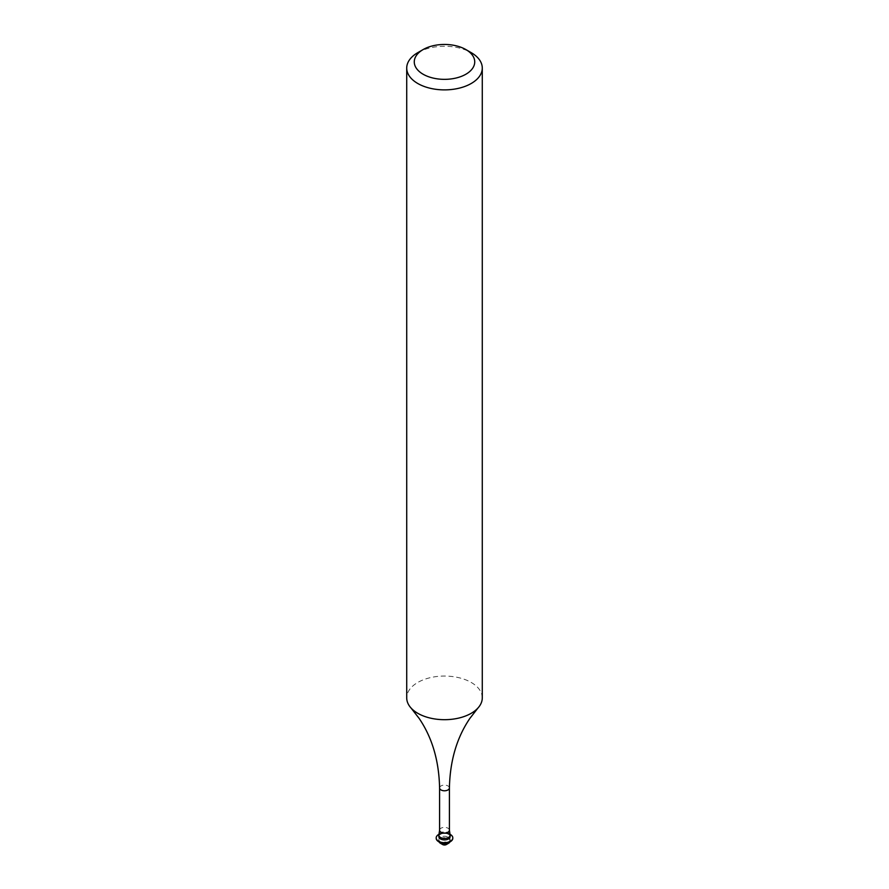 <?xml version="1.0" encoding="UTF-8"?>
<svg xmlns="http://www.w3.org/2000/svg" width="889" height="889" viewBox="0 0 889 889"><rect width="100%" height="100%" fill="white"/><g stroke="black" fill="none" stroke-linecap="round" stroke-linejoin="round"><path stroke-width="0.67" stroke-dasharray="4.45 3.33" d="M482.283 697.876A37.782 21.814 -0 0 0 471.214 682.452A37.782 21.814 -0 0 0 430.043 677.718A37.782 21.814 -0 0 0 406.718 697.876M450.067 834.571A5.656 3.267 -0 0 0 448.501 832.837A5.656 3.267 -0 0 0 442.8 832.037A5.656 3.267 -0 0 0 438.933 834.571M450.156 836.627A5.656 3.267 -0 0 0 448.501 834.327A5.656 3.267 -0 0 0 442.333 833.615A5.656 3.267 -0 0 0 438.844 836.627M452.801 838.083A8.312 4.801 -0 0 0 450.379 834.871A8.312 4.801 -0 0 0 441.477 833.804A8.312 4.801 -0 0 0 436.199 838.083M440.5 841.827A5.656 3.267 -0 0 0 446.667 842.539A5.656 3.267 -0 0 0 450.156 839.527A5.656 3.267 -0 0 0 448.501 837.216A5.656 3.267 -0 0 0 442.333 836.505A5.656 3.267 -0 0 0 438.844 839.527A5.656 3.267 -0 0 0 440.5 841.827M449.934 841.905A5.656 3.267 -0 0 0 450.156 841.005A5.656 3.267 -0 0 0 448.501 838.705A5.656 3.267 -0 0 0 442.333 837.994A5.656 3.267 -0 0 0 438.844 841.005A5.656 3.267 -0 0 0 439.066 841.905M446.356 844.55A2.634 1.522 -0 0 0 446.356 842.405A2.634 1.522 -0 0 0 442.644 842.405A2.634 1.522 -0 0 0 442.644 844.55M449.978 834.271A8.312 4.801 -0 0 0 439.022 834.271M417.786 52.651A37.782 21.814 180 0 1 471.214 52.651M449.412 787.943A4.912 2.834 -0 0 0 447.978 785.943A4.912 2.834 -0 0 0 442.622 785.32A4.912 2.834 -0 0 0 439.588 787.943M449.412 830.204A4.912 2.834 -0 0 0 447.978 828.204A4.912 2.834 -0 0 0 442.622 827.581A4.912 2.834 -0 0 0 439.588 830.204M450.156 841.005L450.156 839.527M438.844 841.005L438.844 839.527"/><path stroke-width="1.33" d="M423.131 74.243A30.226 17.447 -0 0 0 465.869 74.243A30.226 17.447 -0 0 0 465.869 49.562L471.214 52.651A37.782 21.814 180 0 1 482.283 68.075A37.782 21.814 180 0 1 458.957 88.222A37.782 21.814 180 0 1 417.786 83.499A37.782 21.814 180 0 1 406.718 68.075A37.782 21.814 180 0 1 417.786 52.651L423.131 49.562A30.226 17.447 -0 0 0 423.131 74.243M406.718 68.075L406.718 697.876A37.782 21.814 -0 0 0 410.996 707.966A37.782 21.814 -0 0 0 417.786 713.3A37.782 21.814 -0 0 0 478.004 707.966A37.782 21.814 -0 0 0 482.283 697.876L482.283 68.075M449.412 830.204A4.912 2.834 -0 0 1 446.378 832.826A4.912 2.834 -0 0 1 441.022 832.215A4.912 2.834 -0 0 1 439.588 830.204L438.933 834.571A5.656 3.267 -0 0 0 438.844 835.149A5.656 3.267 -0 0 0 440.5 837.449A5.656 3.267 -0 0 0 446.667 838.16A5.656 3.267 -0 0 0 450.156 835.149A5.656 3.267 -0 0 0 450.067 834.571L449.412 830.204L449.412 787.943C450.001 760.795 456.813 737.626 469.848 718.434L478.004 707.966M438.844 835.149L438.844 836.627A5.656 3.267 -0 0 0 440.5 838.938A5.656 3.267 -0 0 0 446.667 839.649A5.656 3.267 -0 0 0 450.156 836.627L450.156 835.149M439.022 834.271A8.312 4.801 -0 0 0 436.188 837.883A8.312 4.801 -0 0 0 438.621 841.283A8.312 4.801 -0 0 0 447.678 842.316A8.312 4.801 -0 0 0 452.812 837.883A8.312 4.801 -0 0 0 450.379 834.493A8.312 4.801 -0 0 0 449.978 834.271M436.199 838.083A8.312 4.801 -0 0 0 436.188 838.271A8.312 4.801 -0 0 0 438.621 841.661A8.312 4.801 -0 0 0 447.678 842.705A8.312 4.801 -0 0 0 452.812 838.271A8.312 4.801 -0 0 0 452.801 838.083M448.501 843.317L446.356 844.55A2.634 1.522 -0 0 1 442.644 844.55L440.5 843.317A5.656 3.267 -0 0 0 448.501 843.317A5.656 3.267 -0 0 0 449.934 841.905M439.066 841.905A5.656 3.267 -0 0 0 440.5 843.317L442.644 844.55M471.214 52.651L465.869 49.562A30.226 17.447 -0 0 0 423.131 49.562M439.588 830.204L439.588 787.943A4.912 2.834 -0 0 0 441.022 789.954A4.912 2.834 -0 0 0 446.378 790.565A4.912 2.834 -0 0 0 449.412 787.943M439.588 787.943C438.999 760.795 432.187 737.626 419.152 718.434L410.996 707.966"/></g></svg>
